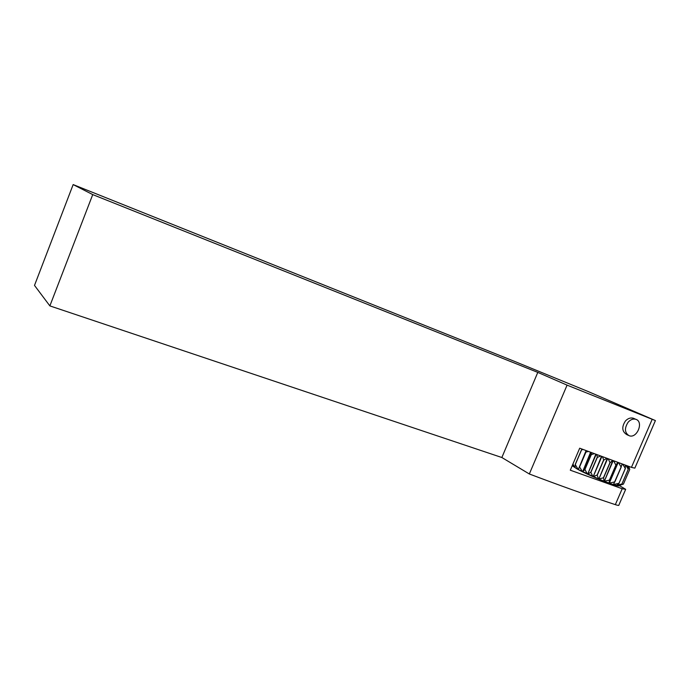 <?xml version="1.0" encoding="UTF-8"?>
<svg xmlns="http://www.w3.org/2000/svg" width="690" height="690" viewBox="0 0 690 690"><rect width="100%" height="100%" fill="white"/><g stroke="black" fill="none" stroke-linecap="round" stroke-linejoin="round"><path stroke-width="1.03" d="M73.157 184.584L515.05 361.595L588.372 391.627L655.405 420.572L567.077 385.132L529.334 473.978L501.854 457.513L49.87 305.894L92.727 194.597L73.157 184.584L34.5 285.419L49.87 305.894M652.162 419.382L631.436 467.363L634.843 468.139L655.388 420.615M631.436 467.363L579.704 448.198L570.294 470.2L622.199 488.736L615.333 504.64C617.947 505.485 619.128 505.641 618.87 505.097L625.571 489.581M619.292 485.544L625.683 489.331L622.199 488.736M615.333 504.64C590.252 496.386 561.582 486.165 529.334 473.978M628.28 435.312L626.787 434.614C621.966 431.552 621.518 427.007 625.425 420.986C627.891 418.39 630.539 417.476 633.36 418.235L634.334 418.666M628.142 422.202C624.278 428.266 624.597 432.768 629.107 435.701C637.043 438.969 644.081 421.547 635.723 419.279C633.066 418.589 630.539 419.563 628.142 422.202M567.077 385.132L537.795 372.393L92.727 194.597M537.795 372.393L501.854 457.513M628.047 466.147L629.737 469.45L623.398 484.121L618.628 485.691M626.002 465.405L628.219 469.278L621.897 484.044L618.602 485.76M621.845 484.035L616.757 485.148M622.777 464.232L625.295 468.458L618.973 483.319L616.636 485.424M618.895 483.302L613.479 484.527L614.117 483.052M618.594 462.714L621.112 467.044L613.479 484.527M614.687 481.939L609.305 483.104L618.162 462.55M617.843 462.438L609.305 483.104M608.985 482.983L609.572 480.085L604.345 481.232L613.168 460.722M612.806 460.592L604.345 481.232M603.983 481.085L603.621 477.747L598.877 479.015L607.623 458.678M607.235 458.531L598.877 479.015M598.497 478.86L597.143 475.039L593.227 476.592L601.844 456.53M601.447 456.383L593.227 476.592M592.839 476.428L590.787 472.236L587.716 474.099L596.16 454.408M595.781 454.27L587.716 474.099M587.354 473.927L584.922 469.511L582.662 471.675L590.907 452.433M590.571 452.304L582.662 471.675M582.334 471.511L579.505 466.837L578.341 469.459L586.362 450.725L585.948 452.088L588.311 451.458M586.086 450.613L578.332 469.476L586.362 450.717M578.082 469.321L575.279 464.594L574.977 467.622L572.907 464.103M572.536 464.957L572.786 466.19L572.355 465.396M582.084 449.095L581.584 449.871L583.119 449.492M591.39 452.614L591.295 454.641L594.245 453.692M596.867 454.675L597.333 457.384L600.524 456.038M602.568 456.797L603.707 460.152L606.752 458.35M608.244 458.91L610.055 462.792L612.599 460.515M613.669 460.903L615.885 465.103L617.783 462.412M621.112 467.044L622.095 463.991M625.295 468.458L625.399 465.189M628.219 469.278L627.607 465.983M623.415 484.113L629.754 469.442L628.65 466.362M628.745 466.397L629.677 469.217M621.897 484.044L628.271 469.286M618.973 483.319L625.373 468.484M614.79 481.982L621.216 467.087M609.572 480.085L616.006 465.146M603.621 477.747L610.055 462.792M597.281 475.1L603.707 460.152M590.925 472.305L597.333 457.384M584.922 469.511L591.295 454.641M579.609 466.897L585.948 452.088M575.279 464.594L581.584 449.871M615.885 465.103L609.451 480.042M609.926 462.74L603.491 477.696M603.569 460.092L597.143 475.039M597.195 457.315L590.787 472.236M591.166 454.581L584.792 469.45M585.845 452.036L579.617 466.889M581.498 449.82L575.201 464.551M619.137 485.588C619.939 488.011 589.95 476.143 577.323 469.027L572.208 465.733M572.286 465.802L577.435 469.148C590.744 476.652 622.13 488.865 618.809 485.286M618.714 485.156L617.766 484.328M621.638 465.595L622.302 464.06M575.029 466.94L574.805 467.458M635.723 419.279L633.36 418.235M618.542 485.82L613.134 484.587L602.042 480.507L577.418 469.148L572.2 465.741"/></g></svg>
